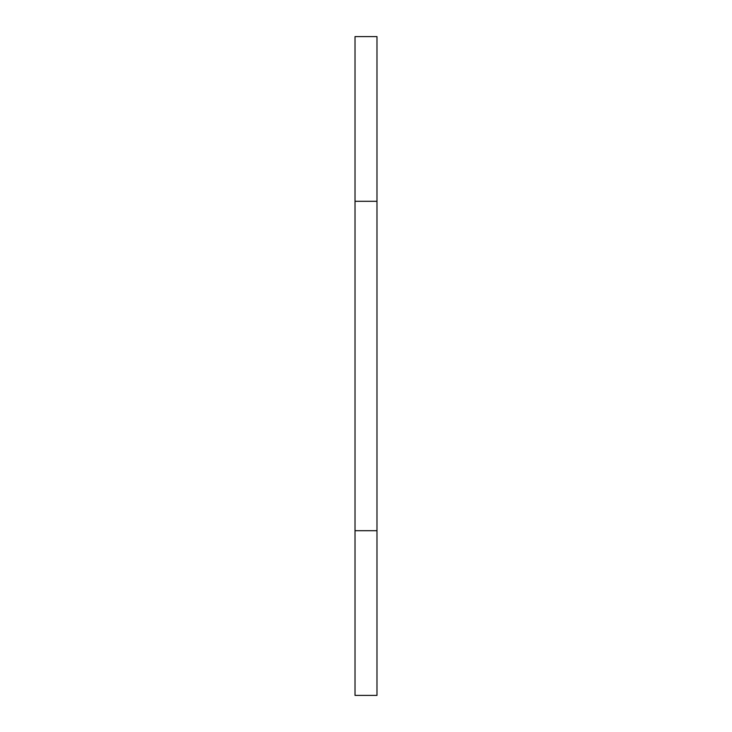 <?xml version="1.0" encoding="UTF-8"?>
<svg xmlns="http://www.w3.org/2000/svg" width="732" height="732" viewBox="0 0 732 732"><rect width="100%" height="100%" fill="white"/><g stroke="black" fill="none" stroke-linecap="round" stroke-linejoin="round"><path stroke-width="1.1" d="M355.02 695.4L376.98 695.4L376.98 36.6L355.02 36.6L355.02 695.4M355.02 530.7L376.98 530.7M355.02 201.3L376.98 201.3"/></g></svg>
